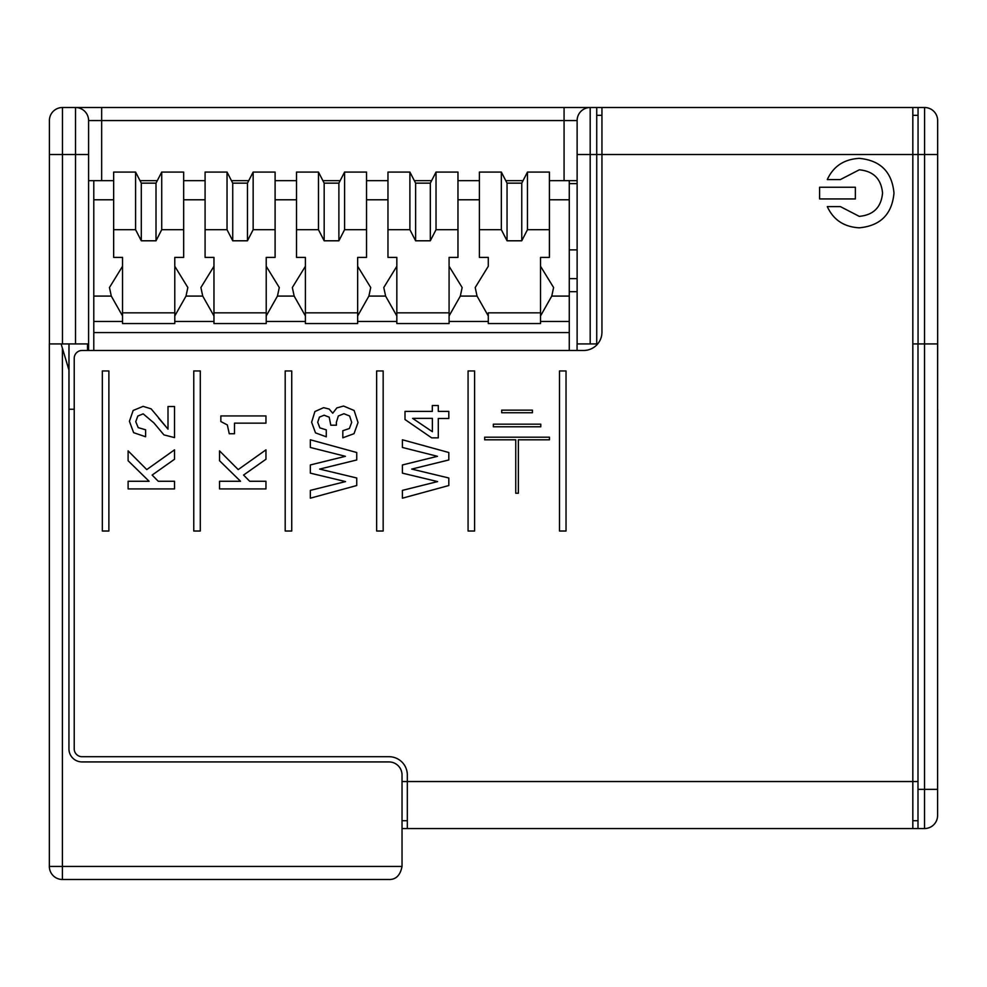 <?xml version="1.0" encoding="UTF-8"?>
<svg xmlns="http://www.w3.org/2000/svg" width="987" height="987" viewBox="0 0 987 987"><rect width="100%" height="100%" fill="white"/><g stroke="black" fill="none" stroke-linecap="round" stroke-linejoin="round"><path stroke-width="1.48" d="M917.996 789.366L924.523 789.366L924.523 343.932L917.996 343.932L917.996 828.549L912.827 828.549L912.827 107.509L596.728 107.509L596.728 343.932L577.124 343.932L577.124 120.574A13.065 13.065 0 0 1 590.189 107.509L596.728 107.509M937.65 120.574A13.065 13.065 0 0 0 924.585 107.509A13.065 13.065 0 0 1 937.65 120.574L937.65 343.932L918.058 343.932L918.058 154.527L601.947 154.527L601.947 107.509M912.827 828.549L407.323 828.549L407.323 774.992A18.284 18.284 0 0 0 389.026 756.708L82.069 756.708A7.834 7.834 0 0 1 74.222 748.874L74.222 358.306A7.834 7.834 0 0 1 82.069 350.471L583.662 350.471A18.284 18.284 0 0 0 601.947 332.175L601.947 154.527L577.124 154.527M49.35 866.426L62.415 866.426L62.415 879.491A13.065 13.065 0 0 1 49.35 866.426L49.35 343.932L61.108 343.932L62.415 348.288L61.108 343.932L62.477 343.932L62.477 107.509L75.53 107.509A13.065 13.065 0 0 1 88.596 120.574L88.596 180.658L113.653 180.658M438.29 437.858L431.652 437.858L405.003 419.524L405.003 411.394L432.306 411.394L432.306 405.534L438.29 405.534L438.29 411.394L448.814 411.394L448.814 418.488L438.29 418.488L438.29 437.858M448.814 477.992L448.814 485.518L402.412 498.188L402.412 490.379L437.599 481.582L402.412 473.143L402.412 464.951L437.475 456.315L402.412 447.469L402.412 439.783L448.814 452.515L448.814 459.967L411.715 469.084L448.814 477.992M323.625 407.656L329.164 409.05L332.742 413.22L336.851 407.915L343.575 406.039L354.123 410.506L358.022 422.547L354.012 433.688L342.822 437.796L342.822 430.714L349.373 428.518L351.705 422.362L349.645 416.008L343.945 413.726L338.331 415.971L336.357 422.362L336.419 425.2L330.805 425.2L329.202 417.168L324.106 415.206L319.43 417.106L317.703 422.239L319.85 427.877L326.278 429.851L326.278 436.822L315.507 432.861L311.633 422.239L314.878 411.554L323.625 407.656M356.739 477.992L356.739 485.518L310.337 498.188L310.337 490.379L345.524 481.582L310.337 473.143L310.337 464.951L345.401 456.315L310.337 447.469L310.337 439.783L356.739 452.515L356.739 459.967L319.628 469.084L356.739 477.992M229.255 433.737L227.331 424.928L220.841 421.535L220.841 415.934L265.959 415.934L265.959 423.152L234.487 423.152L234.487 433.737L229.255 433.737L227.331 424.928L220.841 421.535M265.959 481.274L265.959 488.923L219.546 488.923L219.546 481.274L240.544 481.274L219.546 460.732L219.546 450.874L238.2 469.59L265.959 449.838L265.959 459.251L243.567 475.068L249.699 481.274L265.959 481.274M157.834 416.81L168 429.135L168 406.521L174.526 406.521L174.526 437.599L163.904 434.885L154.021 423.028L143.177 413.849L137.822 416.033L135.75 421.671L138.192 427.618L145.607 429.789L145.607 436.76L133.627 432.664L129.408 421.289L133.171 410.469L143.115 406.36L151.122 408.852L157.834 416.81M174.526 481.274L174.526 488.923L128.113 488.923L128.113 481.274L149.111 481.274L128.113 460.732L128.113 450.874L146.767 469.59L174.526 449.838L174.526 459.251L152.134 475.068L158.265 481.274L174.526 481.274M108.878 531.018L102.34 531.018L102.34 370.952L108.878 370.952L108.878 531.018M200.299 531.018L193.76 531.018L193.76 370.952L200.299 370.952L200.299 531.018M291.733 531.018L285.194 531.018L285.194 370.952L291.733 370.952L291.733 531.018M383.166 531.018L376.639 531.018L376.639 370.952L383.166 370.952L383.166 531.018M474.599 531.018L468.072 531.018L468.072 370.952L474.599 370.952L474.599 531.018M566.032 531.018L559.506 531.018L559.506 370.952L566.032 370.952L566.032 531.018M493.34 426.779L540.777 426.779L540.777 424.163L493.34 424.163L493.34 426.779M501.692 412.751L532.425 412.751L532.425 410.148L501.692 410.148L501.692 412.751M484.666 439.807L515.745 439.807L515.745 493.229L518.36 493.229L518.36 439.807L549.451 439.807L549.451 437.204L484.666 437.204L484.666 439.807M855.359 187.246L819.592 187.246L819.592 198.942L855.359 198.942L855.359 187.246M859.282 158.364C880.441 160.363 892.001 171.935 893.988 193.094C892.001 214.253 880.441 225.826 859.282 227.812C844.07 226.973 833.398 219.904 827.291 206.616L840.393 206.616L859.282 216.363C873.47 215.03 881.218 207.282 882.551 193.094C881.218 178.906 873.47 171.146 859.282 169.813L840.393 179.572L827.291 179.572C833.398 166.272 844.07 159.215 859.282 158.364C880.441 160.363 892.001 171.935 893.988 193.094C892.001 214.253 880.441 225.826 859.282 227.812C844.07 226.973 833.398 219.904 827.291 206.616M432.38 431.714L432.38 418.365L412.628 418.365L432.38 431.714M158.549 418.069L168 429.135M601.947 115.343L596.728 115.343M917.996 343.932L912.827 343.932L917.996 343.932M597.666 343.932L596.728 343.932L597.666 343.932M549.414 180.658L577.124 180.658M140.018 180.658L157.303 180.658M183.668 180.658L205.086 180.658M231.451 180.658L248.736 180.658M275.102 180.658L296.519 180.658M322.885 180.658L340.17 180.658M366.535 180.658L387.965 180.658M414.33 180.658L431.603 180.658M457.968 180.658L479.398 180.658M505.763 180.658L523.048 180.658M937.65 154.527L918.058 154.527L918.058 107.509L924.585 107.509L924.523 343.932M918.058 115.343L912.827 115.343M937.65 343.932L937.588 409.247M69.004 343.932L69.004 409.247L74.222 409.247L68.942 409.247M577.124 183.631L569.265 183.631M577.124 278.63L569.265 278.63M937.65 409.247L937.588 567.303M577.124 249.884L569.265 249.884M569.265 291.683L577.124 291.683M62.477 107.509A13.065 13.065 0 0 0 49.412 120.574L49.412 154.527L49.412 120.574A13.065 13.065 0 0 1 62.477 107.509M49.412 343.932L49.412 154.527L88.596 154.527L88.596 120.574L101.661 120.574L101.661 180.658M88.596 350.471L88.596 154.527M62.477 343.932L87.51 343.932L87.51 350.471M75.53 343.932L75.53 107.509L590.189 107.509L590.189 343.932M912.827 107.509L918.058 107.509M68.942 343.932L68.942 748.874A13.065 13.065 0 0 0 82.007 761.927L388.977 761.927A13.065 13.065 0 0 1 402.03 774.992L402.03 866.426L402.03 828.549L407.323 828.549M917.996 820.715L912.827 820.715M407.323 820.715L402.03 820.715M917.996 828.549L924.523 828.549L924.523 789.366L937.588 789.366L937.588 815.484A13.065 13.065 0 0 1 924.523 828.549A13.065 13.065 0 0 0 937.588 815.484L937.588 343.932M577.074 343.932L577.074 350.471M62.415 879.491L388.977 879.491C395.935 879.664 400.29 875.309 402.03 866.426L62.415 866.426L62.415 348.288L68.942 370.063M569.265 350.471L569.265 180.658M93.79 180.658L93.79 332.57L569.265 332.57M93.79 332.57L93.79 350.471M93.79 199.781L113.653 199.781M183.668 199.781L205.086 199.781M275.102 199.781L296.519 199.781M366.535 199.781L387.965 199.781M457.968 199.781L479.398 199.781M549.414 199.781L569.265 199.781M549.414 229.7L549.414 257.41L540.531 257.41L540.531 266.28L553.596 287.525L551.758 296.088L540.531 315.951L540.531 312.83L488.281 312.83L488.281 315.951L477.042 296.088L475.216 287.525L488.281 266.28L488.281 257.41L479.398 257.41L479.398 172.071L501.334 172.071L507.047 183.15L521.765 183.15L527.465 172.071L549.414 172.071L549.414 229.7L527.465 229.7L521.765 240.791L507.047 240.791L501.334 229.7L479.398 229.7M569.265 321.478L540.531 321.478L540.531 266.28M540.531 321.478L540.531 323.551L488.281 323.551L488.281 321.478L449.085 321.478L449.085 323.551L396.836 323.551L396.836 321.478L357.652 321.478L357.652 323.551L305.402 323.551L305.402 321.478L266.219 321.478L266.219 323.551L213.969 323.551L213.969 315.951L202.73 296.088L200.904 287.525L213.969 266.28L213.969 257.41L205.086 257.41L205.086 172.071L227.035 172.071L232.735 183.15L247.453 183.15L253.153 172.071L275.102 172.071L275.102 229.7L253.153 229.7L247.453 240.791L232.735 240.791L227.035 229.7L205.086 229.7M93.79 321.478L122.536 321.478L122.536 323.551L174.785 323.551L174.785 321.478L213.969 321.478M122.536 321.478L122.536 315.951L111.297 296.088L109.471 287.525L122.536 266.28L122.536 257.41L113.653 257.41L113.653 172.071L135.589 172.071L141.301 183.15L156.008 183.15L161.72 172.071L183.668 172.071L183.668 229.7L161.72 229.7L156.008 240.791L141.301 240.791L135.589 229.7L113.653 229.7M183.668 229.7L183.668 257.41L174.785 257.41L174.785 266.28L187.838 287.525L186.012 296.088L174.785 315.951L174.785 312.83L122.536 312.83L122.536 315.951L122.536 266.28L122.536 312.83M275.102 229.7L275.102 257.41L266.219 257.41L266.219 266.28L279.284 287.525L277.458 296.088L266.219 315.951L266.219 312.83L213.969 312.83L213.969 315.951L213.969 266.28L213.969 312.83M305.402 321.478L305.402 315.951L294.163 296.088L292.337 287.525L305.402 266.28L305.402 257.41L296.519 257.41L296.519 172.071L318.468 172.071L324.168 183.15L338.886 183.15L344.586 172.071L366.535 172.071L366.535 229.7L344.586 229.7L338.886 240.791L324.168 240.791L318.468 229.7L296.519 229.7M366.535 229.7L366.535 257.41L357.652 257.41L357.652 266.28L370.717 287.525L368.891 296.088L357.652 315.951L357.652 312.83L305.402 312.83L305.402 315.951L305.402 266.28L305.402 312.83M396.836 321.478L396.836 315.951L385.609 296.088L383.783 287.525L396.836 266.28L396.836 257.41L387.965 257.41L387.965 172.071L409.901 172.071L415.613 183.15L430.32 183.15L436.032 172.071L457.968 172.071L457.968 229.7L436.032 229.7L430.32 240.791L415.613 240.791L409.901 229.7L387.965 229.7M457.968 229.7L457.968 257.41L449.085 257.41L449.085 266.28L462.15 287.525L460.324 296.088L449.085 315.951L449.085 312.83L396.836 312.83L396.836 315.951L396.836 266.28L396.836 312.83M488.281 321.478L488.281 312.83M174.785 321.478L174.785 266.28M449.085 321.478L449.085 266.28M357.652 321.478L357.652 266.28M266.219 321.478L266.219 266.28M135.589 229.7L135.589 172.071M141.301 183.15L141.301 240.791M156.008 183.15L156.008 240.791M161.72 172.071L161.72 229.7M227.035 229.7L227.035 172.071M232.735 183.15L232.735 240.791M247.453 183.15L247.453 240.791M253.153 172.071L253.153 229.7M318.468 229.7L318.468 172.071M324.168 183.15L324.168 240.791M338.886 183.15L338.886 240.791M344.586 172.071L344.586 229.7M409.901 229.7L409.901 172.071M415.613 183.15L415.613 240.791M430.32 183.15L430.32 240.791M436.032 172.071L436.032 229.7M501.334 229.7L501.334 172.071M507.047 183.15L507.047 240.791M521.765 183.15L521.765 240.791M527.465 172.071L527.465 229.7M917.996 781.531L402.03 781.531M590.189 107.509A13.065 13.065 0 0 0 577.124 120.574L564.07 120.574L564.07 180.658M564.07 107.509L564.07 120.574L101.661 120.574L101.661 107.509M551.758 296.088L569.265 296.088M93.79 296.088L111.297 296.088M186.012 296.088L202.73 296.088M277.458 296.088L294.163 296.088M368.891 296.088L385.609 296.088M460.324 296.088L477.042 296.088"/></g></svg>

